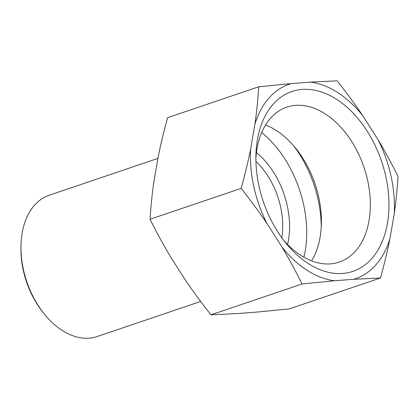 <?xml version="1.0" encoding="UTF-8"?>
<svg xmlns="http://www.w3.org/2000/svg" width="419" height="419" viewBox="0 0 419 419"><rect width="100%" height="100%" fill="white"/><g stroke="black" fill="none" stroke-linecap="round" stroke-linejoin="round"><path stroke-width="0.63" d="M200.659 301.471L97.192 336.53A74.608 49.075 -108.7 0 1 44.32 314.041A74.608 49.075 -108.7 0 1 20.992 245.199A74.608 49.075 -108.7 0 1 22.165 233.006A74.608 49.075 -108.7 0 1 49.311 195.202L157.9 158.408M185.151 279.74L170.198 256.266C163.415 244.921 156.696 232.587 150.044 219.252C150.882 206.143 152.149 193.688 153.846 181.888L158.157 156.947C160.577 144.901 163.724 131.812 167.59 117.676L258.727 86.796C257.889 99.905 256.622 112.36 254.925 124.16L250.614 149.101C248.195 161.147 245.047 174.236 241.182 188.372C250.861 200.68 259.455 212.381 266.966 223.479L281.919 246.953C288.701 258.298 295.416 270.637 302.073 283.967L210.93 314.847C201.251 302.539 192.656 290.838 185.151 279.74M302.073 283.967L334.472 280.756L353.73 279.29L380.504 277.986L289.361 308.871L256.962 312.076L237.704 313.548L210.93 314.847M20.992 245.199L20.95 246.959A71.22 46.844 71.3 0 0 43.215 312.674L44.32 314.041M281.825 237.793A64.437 42.387 71.3 0 0 255.93 161.373M256.449 152.537A70.502 46.373 -108.7 0 1 287.607 244.492M283.412 239.94A81.789 53.8 71.3 0 0 300.821 255.339A81.789 53.8 71.3 0 0 339.285 262.084A81.789 53.8 71.3 0 0 369.867 194.589A81.789 53.8 71.3 0 0 325.254 113.905A81.789 53.8 71.3 0 0 286.79 107.159A81.789 53.8 71.3 0 0 255.889 158.701M308.248 263.541A94.956 62.462 -108.7 0 1 285.606 242.753A94.956 62.462 -108.7 0 1 255.92 155.135A94.956 62.462 -108.7 0 1 336.614 99.334A94.956 62.462 -108.7 0 1 387.449 223.259A94.956 62.462 -108.7 0 1 308.248 263.541M311.584 260.854A81.789 53.8 71.3 0 0 320.085 237.227A81.789 53.8 71.3 0 0 321.373 223.861A81.789 53.8 71.3 0 0 295.804 148.394A81.789 53.8 71.3 0 0 265.541 124.972M241.182 188.372L150.044 219.252M380.504 277.986C384.37 263.855 387.512 250.761 389.937 238.72L394.248 213.774C395.939 201.974 397.207 189.524 398.05 176.409C391.398 163.08 384.679 150.74 377.896 139.396L362.943 115.922C355.432 104.823 346.838 93.123 337.164 80.815L310.39 82.119L291.132 83.585L258.727 86.796M281.919 246.953A102.755 67.595 71.3 0 0 334.472 280.756M353.73 279.29A102.755 67.595 71.3 0 0 389.937 238.72M394.248 213.774A102.755 67.595 71.3 0 0 377.896 139.396M362.943 115.922A102.755 67.595 71.3 0 0 310.39 82.119M291.132 83.585A102.755 67.595 71.3 0 0 254.925 124.16M250.614 149.101A102.755 67.595 71.3 0 0 266.966 223.479M321.237 227.129A94.956 62.462 71.3 0 0 293.709 145.885M303.932 257.219A94.956 62.462 71.3 0 0 305.194 251.128A94.956 62.462 71.3 0 0 261.676 132.509"/></g></svg>
